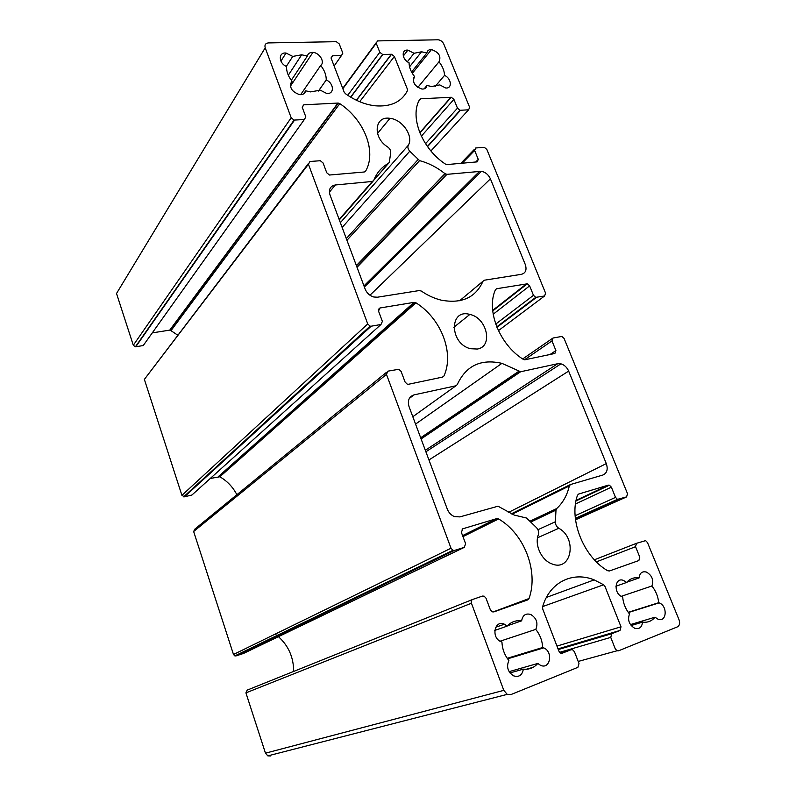 <?xml version="1.0" encoding="UTF-8"?>
<svg xmlns="http://www.w3.org/2000/svg" width="796" height="796" viewBox="0 0 796 796"><rect width="100%" height="100%" fill="white"/><g stroke="black" fill="none" stroke-linecap="round" stroke-linejoin="round"><path stroke-width="1.19" d="M365.155 289.087L330.002 194.93C328.469 189.339 330.25 186.025 335.325 184.98L372.309 181.458L373.742 180.413C376.727 172.782 381.662 167.08 388.548 163.289L389.344 162.115L390.707 152.732C390.866 150.484 389.821 148.544 387.592 146.902C372.379 137.549 374.438 115.599 389.95 118.335C402.388 119.4 413.92 136.335 408.288 145.3C407.452 147.161 407.95 149.131 409.771 151.2L419.572 160.623C428.546 163.001 437.014 167.349 444.974 173.657L446.944 174.344L481.441 171.289C485.48 172.165 488.475 174.682 490.416 178.841L525.28 264.511C526.972 269.804 525.698 273.068 521.46 274.312L484.247 280.222L483.013 281.227C475.63 297.674 461.68 303.973 441.153 300.142C434.327 298.47 427.711 295.445 421.313 291.057L419.353 290.54L377.433 297.207L373.822 297.007C369.752 295.804 366.866 293.157 365.155 289.087M414.069 394.866L455.919 385.791L457.262 384.617C465.968 365.702 480.854 358.608 501.928 363.344L520.634 371.752L557.697 363.712L560.941 363.832C564.404 364.906 566.971 367.334 568.652 371.105L606.293 463.6C608.164 469.371 607.01 473.192 602.831 475.053L570.543 484.505L569.309 485.928C567.2 495.162 562.991 502.704 556.683 508.554L556.006 510.107L555.349 521.758C555.359 524.544 556.503 526.713 558.792 528.265C577.697 538.325 571.428 572.314 551.777 563.827C541.399 560.155 534.325 544.743 538.345 534.753C539.081 532.216 538.464 529.847 536.504 527.648L526.554 518.037L514.236 515.072L498.017 506.216L459.859 516.903L454.416 516.584C451.123 515.211 448.745 512.714 447.292 509.102L409.054 406.676C407.343 400.537 409.015 396.597 414.069 394.866L409.323 398.428M494.764 630.432L507.161 626.114C511.092 621.875 515.917 620.114 521.639 620.83C522.673 615.139 525.738 613.029 530.832 614.502C536.643 618.243 538.295 623.198 535.778 629.387C539.996 634.671 542.295 640.71 542.683 647.496L543.698 647.864C553.509 651.735 550.135 670.093 540.404 665.247L537.807 663.436C533.977 667.824 529.161 669.725 523.35 669.138C522.226 675.287 518.932 677.505 513.48 675.804C507.758 671.864 506.226 666.769 508.883 660.541C504.555 655.108 502.246 648.939 501.948 642.024L500.823 641.616C490.824 637.516 494.644 619.407 504.395 624.213L507.161 626.114M507.49 625.755L521.639 620.83M500.047 641.218L535.778 629.387M507.221 658.312L542.683 647.496M509.122 671.655L537.807 663.436M509.987 672.938L523.35 669.138M630.422 624.591L655.008 617.198C651.815 621.129 647.655 622.77 642.541 622.124C641.884 627.437 639.258 629.477 634.651 628.243C629.109 624.711 627.387 619.965 629.487 613.985C625.477 608.94 623.208 603.249 622.671 596.93L622.183 596.761C613.159 593.597 614.721 576.622 623.606 580.473L626.611 582.473C629.895 578.662 634.074 577.14 639.128 577.906C639.725 572.951 642.183 571.011 646.491 572.085C652.083 575.438 653.884 580.075 651.904 586.005C655.824 590.93 658.083 596.493 658.69 602.711L659.118 602.861C667.943 605.865 666.71 622.999 657.864 619.119L655.008 617.198M628.223 612.323L658.69 602.711M631.119 625.537L642.541 622.124M615.895 586.234L626.611 582.473M626.83 582.214L639.128 577.906M621.258 596.323L651.904 586.005M435.113 86.505L444.516 75.391C451.581 78.416 452.516 88.973 445.591 87.968L439.77 84.903L431.641 86.535L426.964 85.471C426.467 88.008 424.785 89.202 421.93 89.052C414.477 86.257 412.03 82.088 414.577 76.555C410.965 71.998 409.124 67.381 409.054 62.725C401.91 59.67 400.985 49.262 407.88 50.128L414.039 53.292L421.542 51.78L426.855 52.964C427.313 50.616 428.855 49.481 431.472 49.571C438.875 52.208 441.382 56.287 438.994 61.799C442.546 66.257 444.387 70.794 444.516 75.391M424.139 88.863L426.964 85.471M413.791 77.54L414.577 76.555M407.383 61.74L414.039 53.292M411.562 72.018L426.855 52.964M417.8 87.461L438.994 61.799M286.311 66.406L292.759 56.416L301.674 54.805L307.355 56.038C308.032 53.491 309.883 52.287 312.908 52.407C319.554 52.665 325.275 62.237 320.689 65.461C324.479 70.217 326.32 75.063 326.231 79.978C334.191 83.232 334.549 94.644 326.599 93.411L320.31 90.177L310.53 91.898L305.704 90.814C304.967 93.59 302.928 94.873 299.585 94.644C291.356 91.59 288.858 87.142 292.082 81.301C288.212 76.436 286.371 71.501 286.55 66.516C278.51 63.232 278.132 52.009 286.033 53.053L292.759 56.416M291.296 80.297L307.355 56.038M300.639 94.704L320.689 65.461M318.42 91.052L326.231 79.978M303.584 93.898L305.704 90.814M290.54 83.63L292.082 81.301M477.321 349.036L470.535 348.718C449.362 343.782 449.014 308.281 469.859 314.43C487.053 317.803 493.48 346.668 477.321 349.036M437.949 39.8L438.298 39.81C440.745 40.188 442.586 41.611 443.79 44.078L469.69 107.45L468.575 109.808L460.088 110.286L457.471 108.157L453.909 99.391L451.252 97.261L420.835 98.794L419.611 99.51C409.433 116.743 421.92 148.623 445.362 164.046L447.093 164.563L477.152 161.877L478.267 159.389L474.635 150.434L475.749 147.976L484.306 147.32L486.834 149.419L545.598 293.217L544.573 295.983L535.728 297.366L533.469 295.316L529.629 285.863L527.34 283.804L496.674 288.719L495.48 289.654C485.908 310.062 499.41 344.549 523.29 359.354L525.042 359.752L554.872 353.474L555.907 350.568L551.976 340.907L553.001 338.021L561.906 336.429L564.085 338.459L627.517 493.679L626.591 496.903L617.457 499.351L615.517 497.381L611.368 487.162L609.408 485.192L608.283 485.152L578.672 494.037L577.508 495.221C568.672 519.29 583.329 556.712 607.637 570.732L609.398 570.981L638.87 560.543L639.785 557.15L635.546 546.693L636.462 543.33L645.616 540.633L647.496 542.573L679.058 619.825C680.182 623.238 679.615 625.586 677.356 626.9L618.522 650.82L617.019 650.77L615.258 648.82L610.741 637.387L611.756 633.696L620.024 630.442L621.009 626.79L605 586.493L603.637 584.781L594.164 579.886C572.563 571.03 549.469 582.373 542.603 606.841L542.743 609.089L558.901 651.138L560.673 653.118L562.294 653.188L571.09 649.725L572.682 649.795L574.463 651.765L579 663.496L577.896 667.337L510.962 694.56L507.241 694.361L503.798 690.361L471.441 603.229C470.914 601.368 471.361 600.094 472.774 599.408L482.495 596.075L484.167 596.174L486.018 598.214L490.346 609.776L492.177 611.806L493.868 611.905L527.728 599.905L529.022 598.532C538.832 571.289 524.176 533.758 498.585 518.942L496.684 518.634L462.725 528.823L461.391 532.434L465.62 543.718L464.287 547.369L454.556 550.394L452.944 550.305L451.014 548.235L386.468 374.389L387.911 371.155L398.866 369.264L401.114 371.424L405.084 382.04L407.303 384.189L408.527 384.259L442.606 377.085L443.939 376.001C454.546 352.996 441.034 318.42 415.96 302.818L414.069 302.361L379.941 307.992L378.508 311.047L382.388 321.415L380.966 324.499L371.195 326.201L370.09 326.141L367.742 323.942L308.43 164.215L309.952 161.489L320.34 160.722L323.086 162.991L326.748 172.762L329.445 175.03L364.26 171.996L365.613 171.16C376.856 151.817 364.369 119.858 339.802 103.639L337.932 103.062L303.774 104.813L302.261 107.38L305.843 116.932L304.331 119.529L294.052 120.087L291.187 117.778L265.207 47.82C264.431 44.904 265.466 43.273 268.332 42.924L336.3 41.681L339.255 43.939L342.827 53.183L341.454 55.561L332.529 55.8L331.116 58.188L344.131 92.057L345.404 93.669C354.986 100.485 364.787 104.525 374.807 105.769C390.538 107.102 401.403 102.107 407.403 90.784L407.383 89.172L394.388 56.466L391.562 54.277L382.647 54.486L379.801 52.277L376.229 43.213L377.513 40.914L437.949 39.8M270.63 755.951L267.834 755.882L265.466 753.175L245.924 692.868L247.148 690.132L472.575 599.487M293.664 671.426C293.625 657.416 288.54 645.835 278.431 636.671M277.496 635.895L275.157 634.133M464.287 547.369L243.576 653.426L236.044 655.904L234.83 655.894L233.487 654.481L193.647 531.509L194.901 529.061L386.448 372.349M236.88 494.724C232.929 487.082 227.248 481.102 219.855 476.774L210.263 478.466M380.966 324.499L191.945 495.003L184.443 496.823L181.926 495.351L144.365 379.394L308.281 163.678M177.687 335.126L170.095 330.071L152.275 332.877M304.331 119.529L143.24 345.554L135.39 346.807L133.3 345.265L116.524 293.485L265.207 47.82M329.385 192.194L335.325 184.98M339.166 219.477L372.309 181.458M339.315 219.875L373.016 181.249M373.841 180.155L388.548 163.289M340.36 222.691L408.288 145.3M342.151 227.467L409.771 151.2M346.3 238.591L417.99 159.668M346.937 240.292L419.572 160.623M356.369 265.575L444.974 173.657M357.016 267.287L446.944 174.344M363.961 285.893L479.67 171.23M369.951 295.216L490.416 178.841M459.62 300.749L483.013 281.227M412.806 416.726L455.919 385.791M420.666 437.77L518.793 371.304M421.104 438.944L520.634 371.752M425.333 450.267L557.697 363.712M428.945 459.949L568.652 371.105M508.286 512.495L606.293 463.6M511.231 513.868L570.026 484.764M512.047 514.216L569.309 485.928M530.046 521.161L556.683 508.554M530.862 521.977L556.006 510.107M537.947 529.718L555.349 521.758M537.539 537.778L558.792 528.265M430.925 150.961L468.575 109.808M427.542 146.633L460.436 110.296M425.532 143.688L457.471 108.157M421.343 136.206L453.909 99.391M419.8 132.703L450.944 97.251M418.736 101.291L420.835 98.794M475.68 162.006L478.267 159.389M462.187 163.21L474.635 150.434M460.814 163.339L474.436 149.32M498.415 330.639L544.573 295.983M496.943 327.315L536.484 297.396M495.729 324.091L533.469 295.316M493.172 314.241L529.629 285.863M492.654 310.4L526.604 283.784M550.056 354.489L555.907 350.568M524.504 359.782L551.976 340.907M522.683 358.946L552.026 338.698M575.518 519.818L626.591 496.903M575.399 518.833L618.601 499.381M575.12 515.728L615.517 497.381M575.488 503.958L611.368 487.162M576.125 500.346L608.283 485.152M596.393 561.867L635.546 546.693M594.373 559.787L636.342 543.379M559.628 652.342L610.741 637.387M558.285 649.556L611.756 633.696M558.026 648.879L620.024 630.442M556.961 646.093L621.009 626.79M542.693 606.552L603.637 584.781M560.245 652.889L571.09 649.725M265.466 753.175L503.798 690.361M245.924 692.868L471.441 603.229M492.963 612.015L529.022 598.532M462.964 536.633L498.585 518.942M462.585 535.628L496.684 518.634M462.078 529.151L462.725 528.823M236.044 655.904L454.556 550.394M233.487 654.481L451.014 548.235M193.647 531.509L386.468 374.389M442.427 377.125L443.939 376.001M219.855 476.774L415.96 302.818M218.422 476.545L414.069 302.361M378.379 309.445L379.941 307.992M184.443 496.823L371.195 326.201M181.926 495.351L367.742 323.942M144.365 379.394L308.43 164.215M171.2 330.4L339.802 103.639M169.777 330.101L337.932 103.062M302.172 107.102L303.774 104.813M135.768 346.787L294.56 120.106M133.3 345.265L291.187 117.778M334.121 65.998L341.454 55.561M331.036 57.949L332.529 55.8M359.683 101.719L394.388 56.466M356.349 100.216L391.334 54.267M350.777 97.212L382.876 54.486M347.733 95.291L379.801 52.277M342.847 88.724L376.229 43.213M342.718 88.386L376.11 42.835M377.503 133.469L389.95 118.335M356.877 266.929L446.407 174.324M364.369 286.998L481.441 171.289M415.552 424.089L501.928 363.344M420.915 438.457L519.649 371.712M425.89 451.77L560.941 363.832M495.669 627.278L504.395 624.213M526.285 669.247L533.141 667.307M507.589 658.849L543.698 647.864M628.382 612.542L659.118 602.861M403.264 56.078L407.88 50.128M409.562 66.834L421.542 51.78M412.318 73.361L431.472 49.571M280.918 61.123L286.033 53.053M288.311 75.242L301.674 54.805M290.411 86.207L312.908 52.407M453.839 327.305L469.859 314.43M427.392 146.424L460.088 110.286M419.9 132.942L451.252 97.261M496.764 326.877L535.728 297.366M492.714 310.938L527.34 283.804M575.339 518.335L617.457 499.351M575.996 500.943L609.408 485.192M578.204 661.446L617.019 650.77M546.414 597.418L594.164 579.886M267.834 755.882L507.241 694.361M462.824 536.255L498.107 518.703M234.83 655.894L452.944 550.305M219.149 476.515L415.024 302.41M183.607 496.833L370.09 326.141M170.095 330.071L338.34 103.072M135.39 346.807L294.052 120.087M356.509 100.296L391.562 54.277M350.618 97.122L382.647 54.486"/></g></svg>
